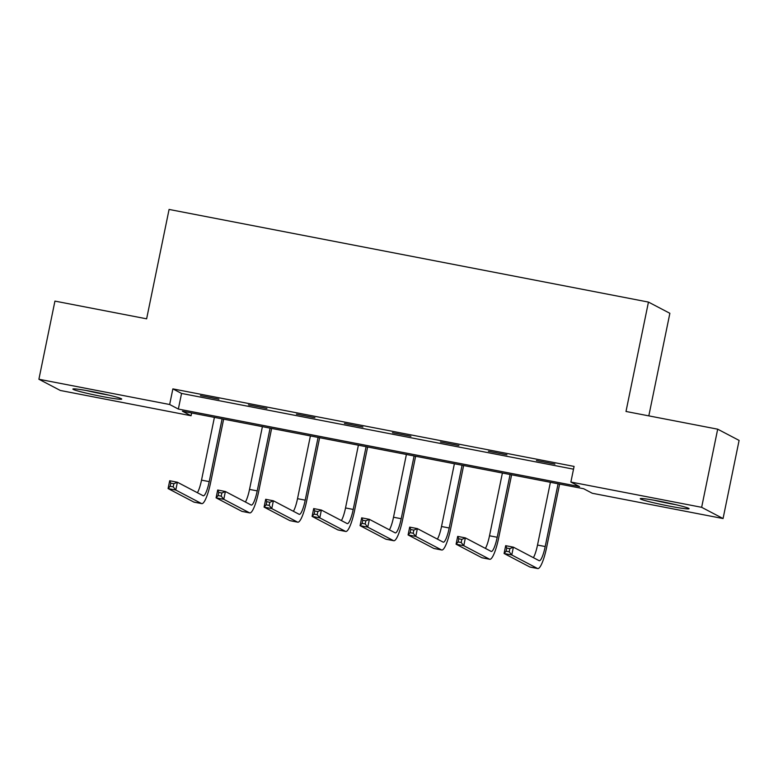 <?xml version="1.0" encoding="UTF-8"?>
<svg xmlns="http://www.w3.org/2000/svg" width="778" height="778" viewBox="0 0 778 778"><rect width="100%" height="100%" fill="white"/><g stroke="black" fill="none" stroke-linecap="round" stroke-linejoin="round"><path stroke-width="1.17" d="M92.786 391.704A24.925 1.439 11.6 0 1 121.718 399.085A24.925 1.439 11.6 0 1 101.811 396.44A24.925 1.439 11.6 0 1 72.879 389.058A24.925 1.439 11.6 0 1 92.786 391.704M660.152 501.343A24.925 1.439 11.6 0 1 689.084 508.724A24.925 1.439 11.6 0 1 669.177 506.079A24.925 1.439 11.6 0 1 640.245 498.698A24.925 1.439 11.6 0 1 660.152 501.343M648.813 415.87L669.868 313.301L648.453 302.078L169.079 209.438L146.624 318.824L54.937 301.105L38.9 379.246L169.662 404.511L178.347 409.063L579.561 486.6L570.877 482.039L701.649 507.314L723.063 518.547L592.301 493.271L583.617 488.72L182.402 411.192L191.077 415.744L60.314 390.468L38.9 379.246M648.453 302.078L625.998 411.465L717.686 429.184L739.1 440.406L723.063 518.547M191.651 412.972L191.077 415.744M570.877 482.039L574.086 466.421L172.872 388.883L181.556 393.435L573.522 469.183M554.899 464.096L536.441 460.527L554.899 464.096M506.906 454.819L488.438 451.259L506.906 454.819M458.903 445.551L440.445 441.982L458.903 445.551M410.91 436.273L392.443 432.704L410.91 436.273M362.908 426.996L344.45 423.426L362.908 426.996M314.905 417.718L296.447 414.159L314.905 417.718M266.912 408.45L248.454 404.881L266.912 408.45M218.91 399.172L200.452 395.603L218.91 399.172M717.686 429.184L701.649 507.314M172.872 388.883L169.662 404.511M181.556 393.435L178.347 409.063M509.191 551.787L509.833 548.665L506.76 548.072L506.118 551.194L509.191 551.787L511.768 554.977L504.076 553.489L505.681 545.679L513.373 547.158L511.768 554.977L537.501 568.465A23.972 4.707 100.9 0 0 537.763 568.562A23.972 4.707 100.9 0 0 546.652 547.304L559.625 484.081M558.089 483.79L545.203 546.545A15.978 3.131 -79.1 0 1 539.28 560.714A15.978 3.131 -79.1 0 1 539.096 560.656L513.373 547.158L509.833 548.665M550.396 482.302L537.51 545.057A15.978 3.131 -79.1 0 1 533.387 557.661M506.118 551.194L504.076 553.489L529.808 566.977A23.972 4.707 100.9 0 0 530.071 567.074L537.763 568.562M505.681 545.679L506.76 548.072M653.802 500.176A24.77 1.43 -168.4 0 0 676.043 504.737M671.988 503.804A21.57 1.245 11.6 0 1 657.896 500.915M104.622 394.174A21.57 1.245 11.6 0 1 101.714 393.619A21.57 1.245 11.6 0 1 90.53 391.276M86.436 390.537A24.77 1.43 -168.4 0 0 102.297 393.931A24.77 1.43 -168.4 0 0 108.677 395.098M461.189 542.519L461.831 539.387L458.757 538.794L458.116 541.916L461.189 542.519L463.776 545.699L456.083 544.211L457.688 536.402L465.37 537.89L463.776 545.699L489.498 559.188A23.972 4.707 100.9 0 0 489.761 559.285A23.972 4.707 100.9 0 0 498.649 538.026L511.623 474.813M510.086 474.512L497.2 537.267A15.978 3.131 -79.1 0 1 491.278 551.437A15.978 3.131 -79.1 0 1 491.103 551.378L465.37 537.89L461.831 539.387M502.394 473.024L489.508 535.779A15.978 3.131 -79.1 0 1 485.394 548.383M458.116 541.916L456.083 544.211L481.806 557.7A23.972 4.707 100.9 0 0 482.068 557.797L489.761 559.285M457.688 536.402L458.757 538.794M413.196 533.241L413.838 530.11L410.755 529.517L410.113 532.648L413.196 533.241L415.773 536.421L408.08 534.933L409.685 527.124L417.378 528.612L415.773 536.421L441.496 549.92A23.972 4.707 100.9 0 0 441.768 550.007A23.972 4.707 100.9 0 0 450.656 528.748L463.63 465.536M462.083 465.234L449.207 527.99A15.978 3.131 -79.1 0 1 443.275 542.169A15.978 3.131 -79.1 0 1 443.1 542.101L417.378 528.612L413.838 530.11M454.391 463.746L441.515 526.502A15.978 3.131 -79.1 0 1 437.392 539.105M410.113 532.648L408.08 534.933L433.803 548.432A23.972 4.707 100.9 0 0 434.075 548.519L441.768 550.007M409.685 527.124L410.755 529.517M365.193 523.964L365.835 520.842L362.762 520.249L362.12 523.37L365.193 523.964L367.77 527.153L360.078 525.665L361.682 517.847L369.375 519.334L367.77 527.153L393.503 540.642A23.972 4.707 100.9 0 0 393.765 540.729A23.972 4.707 100.9 0 0 402.654 519.48L415.627 456.258M414.091 455.966L401.205 518.722A15.978 3.131 -79.1 0 1 395.282 532.891A15.978 3.131 -79.1 0 1 395.107 532.823L369.375 519.334L365.835 520.842M406.398 454.478L393.512 517.234A15.978 3.131 -79.1 0 1 389.399 529.837M362.12 523.37L360.078 525.665L385.81 539.154A23.972 4.707 100.9 0 0 386.073 539.251L393.765 540.729M361.682 517.847L362.762 520.249M317.2 514.686L317.842 511.564L314.759 510.971L314.118 514.093L317.2 514.686L319.777 517.876L312.085 516.388L313.69 508.579L321.382 510.057L319.777 517.876L345.5 531.364A23.972 4.707 100.9 0 0 345.763 531.462A23.972 4.707 100.9 0 0 354.651 510.203L367.634 446.98M366.088 446.689L353.212 509.444A15.978 3.131 -79.1 0 1 347.28 523.613A15.978 3.131 -79.1 0 1 347.105 523.555L321.382 510.057L317.842 511.564M358.395 445.201L345.52 507.956A15.978 3.131 -79.1 0 1 341.396 520.56M314.118 514.093L312.085 516.388L337.808 529.876A23.972 4.707 100.9 0 0 338.08 529.974L345.763 531.462M313.69 508.579L314.759 510.971M269.198 505.418L269.84 502.287L266.766 501.693L266.125 504.815L269.198 505.418L271.775 508.598L264.082 507.11L265.687 499.301L273.379 500.789L271.775 508.598L297.507 522.087A23.972 4.707 100.9 0 0 297.77 522.184A23.972 4.707 100.9 0 0 306.658 500.925L319.632 437.713M318.095 437.411L305.209 500.166A15.978 3.131 -79.1 0 1 299.287 514.336A15.978 3.131 -79.1 0 1 299.112 514.277L273.379 500.789L269.84 502.287M310.403 435.923L297.517 498.679A15.978 3.131 -79.1 0 1 293.403 511.282M266.125 504.815L264.082 507.11L289.815 520.599A23.972 4.707 100.9 0 0 290.077 520.696L297.77 522.184M265.687 499.301L266.766 501.693M221.205 496.14L221.847 493.009L218.764 492.416L218.122 495.547L221.205 496.14L223.782 499.32L216.089 497.832L217.694 490.023L225.387 491.511L223.782 499.32L249.505 512.819A23.972 4.707 100.9 0 0 249.767 512.906A23.972 4.707 100.9 0 0 258.656 491.647L271.639 428.435M270.092 428.133L257.217 490.889A15.978 3.131 -79.1 0 1 251.284 505.068A15.978 3.131 -79.1 0 1 251.109 505L225.387 491.511L221.847 493.009M262.4 426.645L249.524 489.401A15.978 3.131 -79.1 0 1 245.401 502.005M218.122 495.547L216.089 497.832L241.812 511.331A23.972 4.707 100.9 0 0 242.075 511.418L249.767 512.906M217.694 490.023L218.764 492.416M173.202 486.863L173.844 483.741L170.771 483.148L170.129 486.269L173.202 486.863L175.779 490.052L168.087 488.565L169.692 480.746L177.384 482.234L175.779 490.052L201.512 503.541A23.972 4.707 100.9 0 0 201.774 503.629A23.972 4.707 100.9 0 0 210.663 482.379L223.636 419.157M222.1 418.865L209.214 481.621A15.978 3.131 -79.1 0 1 203.291 495.79A15.978 3.131 -79.1 0 1 203.116 495.722L177.384 482.234L173.844 483.741M214.407 417.378L201.521 480.133A15.978 3.131 -79.1 0 1 197.408 492.737M170.129 486.269L168.087 488.565L193.819 502.053A23.972 4.707 100.9 0 0 194.082 502.15L201.774 503.629M169.692 480.746L170.771 483.148M545.203 546.545L537.51 545.057M537.501 568.465L529.808 566.977M497.2 537.267L489.508 535.779M489.498 559.188L481.806 557.7M449.207 527.99L441.515 526.502M441.496 549.92L433.803 548.432M401.205 518.722L393.512 517.234M393.503 540.642L385.81 539.154M353.212 509.444L345.52 507.956M345.5 531.364L337.808 529.876M305.209 500.166L297.517 498.679M297.507 522.087L289.815 520.599M257.217 490.889L249.524 489.401M249.505 512.819L241.812 511.331M209.214 481.621L201.521 480.133M201.512 503.541L193.819 502.053"/></g></svg>

